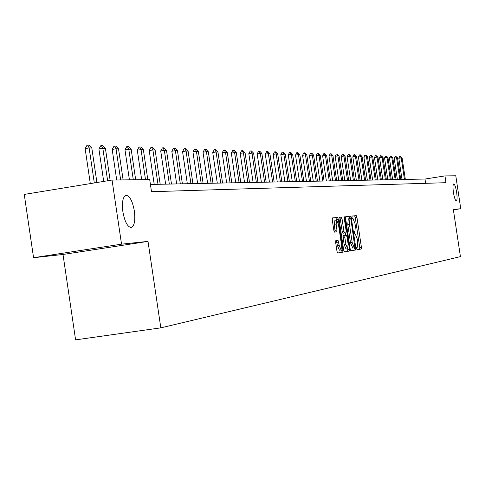 <?xml version="1.0" encoding="UTF-8"?>
<svg xmlns="http://www.w3.org/2000/svg" width="485" height="485" viewBox="0 0 485 485"><rect width="100%" height="100%" fill="white"/><g stroke="black" fill="none" stroke-linecap="round" stroke-linejoin="round"><path stroke-width="0.73" d="M356.584 248.617L357.033 249.751L361.27 249.029L361.416 247.295L356.918 217.274L356.275 215.643L351.995 216.049L351.886 217.262L352.346 218.408L352.916 218.353L355.002 223.591L355.378 226.107L354.893 231.648L354.341 231.721L354.232 232.933L354.687 234.079L355.281 234L357.336 239.202L357.718 241.718L357.239 247.302L356.687 247.392L356.584 248.617M134.375 211.072C132.55 201.172 129.798 195.91 126.112 195.279C122.869 196.589 121.79 202.075 122.875 211.739C124.681 221.53 127.397 226.798 131.017 227.544C134.363 226.331 135.479 220.839 134.375 211.072M456.64 192.345C455.761 187.174 454.797 184.367 453.748 183.924C452.863 184.512 452.76 187.38 453.439 192.533C454.318 197.698 455.276 200.505 456.324 200.948C457.216 200.366 457.319 197.492 456.64 192.345M335.832 240.657L335.656 242.476L336.984 251.351L337.669 253.037L342.78 252.17L342.943 250.363L338.269 219.129L337.584 217.432L332.431 217.929L332.255 219.723L333.856 230.442L334.547 232.145L336.766 231.866L336.942 230.066L336.147 224.785L336.626 219.996L338.469 224.531L341.549 245.119L341.052 249.957L339.245 245.477L338.045 240.342L335.832 240.657M339.409 250.205L337.524 245.731L336.323 240.596L338.045 240.342L335.784 240.675M336.651 219.996L335.869 217.692L337.584 217.432L332.304 218.038M356.966 249.726L359.621 249.278L359.767 247.544L355.269 217.522L354.62 215.892L356.275 215.643L351.898 216.158M148.01 241.391L121.535 244.161L112.053 180.044L24.25 194.418L33.562 257.711L63.008 254.473L75.593 339.864L160.814 327.854L148.01 241.391L63.008 254.473M453.378 209.847L460.75 208.726L453.329 209.502L460.423 256.626L160.814 327.854M460.75 208.726L455.785 175.776L444.963 175.91L424.987 179.038L150.423 184.452M112.053 180.044L149.701 179.577L151.502 191.708L445.982 182.693L444.963 175.91M350.212 249.157L350.867 250.8L355.699 249.975L355.851 248.223L351.298 217.832L350.643 216.183L345.769 216.649L345.605 218.395L350.212 249.157M349.327 251.06L344.356 251.903L343.689 250.242L339.021 219.05L339.191 217.28L341.349 217.074L342.028 218.753L343.913 231.321L344.58 232.988L345.999 232.806L346.163 231.036L344.211 218.014L344.326 216.789L344.799 217.959L349.485 249.278L349.327 251.06L344.283 251.879M121.535 244.161L33.562 257.711M425.636 183.318L424.987 179.038M349.721 218.686L348.97 216.437L345.647 216.759M350.794 250.775L354.026 250.224L354.08 247.811M354.899 247.683L351.007 219.747L350.546 218.589L349.952 218.65L349.449 224.215L352.195 242.561L354.268 247.786L354.899 247.683M349.952 218.65L348.279 218.905L347.769 224.476L349.449 224.215M352.807 248.005L350.516 242.809L347.769 224.476M339.063 217.389L341.349 217.074L339.652 217.335L340.331 219.014L342.21 231.575L342.883 233.243L345.999 232.806M345.308 232.909L345.666 235.298M347.684 248.781L347.793 249.526L349.485 249.278M345.866 244.361L347.636 248.787L348.103 244.016L347.03 236.862L346.369 235.207L344.95 235.395L344.786 237.171L345.866 244.361L344.162 244.616L346.011 249.029M344.95 235.395L343.253 235.649L343.089 237.432L344.786 237.171M344.162 244.616L343.089 237.432M347.636 251.309L347.793 249.526M336.572 220.008L334.911 220.257L334.426 225.046L336.147 224.785M335.135 232.072L334.426 225.046M337.59 253.012L341.064 252.424L341.131 249.945M405.333 179.426L402.101 157.916L401.222 157.892L404.46 179.444M398.828 158.274L399.779 156.352L400.18 156.291L401.222 157.892L398.828 158.274L402.01 179.492M400.18 156.291L402.101 157.916M400.749 179.517L397.488 157.77L396.584 157.74L399.858 179.535M394.166 158.128L395.536 156.121L396.584 157.74L394.166 158.128L397.391 179.583M395.536 156.121L397.488 157.77M396.069 179.608L392.771 157.619L391.85 157.589L395.16 179.626M389.4 157.983L390.789 155.952L391.85 157.589L389.4 157.983L392.662 179.674M390.789 155.952L392.771 157.619M391.286 179.705L387.945 157.467L387.006 157.437L390.352 179.723M384.532 157.831L385.939 155.782L387.006 157.437L384.532 157.831L387.824 179.771M385.939 155.782L387.945 157.467M386.387 179.802L383.011 157.31L382.047 157.279L385.429 179.82M379.549 157.68L380.555 155.673L380.974 155.606L382.047 157.279L379.549 157.68L382.877 179.868M380.974 155.606L383.011 157.31M381.374 179.899L377.961 157.146L376.978 157.116L380.398 179.917M374.45 157.522L375.469 155.491L375.893 155.424L376.978 157.116L374.45 157.522L377.821 179.965M375.893 155.424L377.961 157.146M376.251 180.002L372.795 156.982L371.789 156.952L375.251 180.02M369.237 157.358L370.267 155.303L370.692 155.236L371.789 156.952L369.237 157.358L372.644 180.068M370.692 155.236L371.201 155.255L372.795 156.982M371.001 180.105L367.509 156.813L366.478 156.782L369.976 180.123M363.895 157.195L364.944 155.115L365.369 155.048L366.478 156.782L363.895 157.195L367.339 180.177M365.369 155.048L365.89 155.067L367.509 156.813M365.623 180.208L362.089 156.643L361.034 156.606L364.575 180.226M358.427 157.025L359.488 154.921L359.925 154.854L361.034 156.606L358.427 157.025L361.913 180.281M359.925 154.854L360.452 154.873L362.089 156.643M360.119 180.317L356.548 156.461L355.463 156.431L359.046 180.335M352.825 156.855L353.898 154.727L354.341 154.654L355.463 156.431L352.825 156.855L356.348 180.39M354.341 154.654L354.881 154.673L356.548 156.461M354.48 180.426L350.861 156.279L349.752 156.243L353.377 180.45M347.084 156.679L348.175 154.521L348.618 154.448L349.752 156.243L347.084 156.679L350.649 180.505M348.618 154.448L349.176 154.466L350.861 156.279M348.697 180.541L345.035 156.097L343.901 156.061L347.569 180.565M341.197 156.497L342.307 154.315L342.762 154.242L343.901 156.061L341.197 156.497L344.811 180.62M342.762 154.242L343.332 154.26L345.035 156.097M342.774 180.656L339.07 155.903L337.899 155.867L341.616 180.681M335.165 156.309L336.293 154.097L336.748 154.024L337.899 155.867L335.165 156.309L338.827 180.735M336.748 154.024L337.336 154.048L339.07 155.903M336.699 180.778L332.946 155.709L331.746 155.673L335.511 180.802M328.982 156.121L330.127 153.878L330.588 153.806L331.746 155.673L328.982 156.121L332.686 180.856M330.588 153.806L331.188 153.824L332.946 155.709M330.461 180.899L326.66 155.509L325.435 155.467L329.242 180.923M322.634 155.921L323.798 153.654L324.265 153.581L325.435 155.467L322.634 155.921L326.387 180.984M324.265 153.581L324.877 153.6L326.66 155.509M324.065 181.026L320.215 155.303L318.96 155.261L322.816 181.05M316.123 155.721L317.305 153.424L317.778 153.345L318.96 155.261L316.123 155.721L319.924 181.111M317.778 153.345L318.409 153.369L320.215 155.303M317.499 181.16L313.601 155.091L312.31 155.048L316.214 181.184M309.442 155.515L310.636 153.187L311.115 153.108L312.31 155.048L309.442 155.515L313.286 181.238M311.115 153.108L311.764 153.133L313.601 155.091M310.758 181.293L306.805 154.873L305.477 154.83L309.436 181.317M302.573 155.303L303.792 152.945L304.277 152.866L305.477 154.83L302.573 155.303L306.471 181.372M304.277 152.866L304.944 152.89L306.805 154.873M303.828 181.426L299.827 154.648L298.463 154.606L302.476 181.451M295.523 155.085L296.759 152.696L297.25 152.617L298.463 154.606L295.523 155.085L299.469 181.511M297.25 152.617L297.935 152.642L299.827 154.648M296.711 181.566L292.655 154.418L291.255 154.375L295.316 181.596M288.278 154.86L289.533 152.435L290.03 152.357L291.255 154.375L288.278 154.86L292.279 181.657M290.03 152.357L290.733 152.381L292.655 154.418M289.393 181.711L285.283 154.188L283.84 154.139L287.963 181.742M280.827 154.63L282.106 152.175L282.609 152.09L283.84 154.139L280.827 154.63L284.883 181.802M282.609 152.09L283.331 152.12L285.283 154.188M281.87 181.863L277.705 153.945L276.22 153.897L280.397 181.887M273.164 154.394L274.468 151.902L274.977 151.817L276.22 153.897L273.164 154.394L277.274 181.948M274.977 151.817L275.716 151.847L277.705 153.945M274.128 182.014L269.902 153.696L268.375 153.642L272.612 182.045M265.283 154.151L266.604 151.623L267.12 151.538L268.375 153.642L265.283 154.151L269.448 182.105M267.12 151.538L267.884 151.569L269.902 153.696M266.162 182.172L261.876 153.436L260.306 153.387L264.598 182.202M257.165 153.903L258.517 151.338L259.038 151.253L260.306 153.387L257.165 153.903L261.391 182.263M259.038 151.253L259.827 151.278L261.876 153.436M257.953 182.33L253.606 153.175L251.994 153.121L256.347 182.366M248.811 153.642L250.187 151.041L250.715 150.956L251.994 153.121L248.811 153.642L253.097 182.427M250.715 150.956L251.527 150.98L253.606 153.175M249.502 182.499L245.095 152.902L243.428 152.848L247.847 182.53M240.202 153.381L241.603 150.738L242.142 150.647L243.428 152.848L240.202 153.381L244.555 182.596M242.142 150.647L242.973 150.677L245.095 152.902M240.796 182.669L236.322 152.617L234.601 152.563L239.087 182.706M231.333 153.102L232.758 150.423L233.303 150.332L234.601 152.563L231.333 153.102L235.746 182.772M233.303 150.332L234.164 150.362L236.322 152.617M231.812 182.845L227.271 152.332L225.501 152.272L230.054 182.881M222.185 152.823L223.64 150.095L224.191 150.004L225.501 152.272L222.185 152.823L226.665 182.948M224.191 150.004L225.076 150.041L227.271 152.332M222.554 183.027L217.941 152.035L216.11 151.975L220.736 183.063M212.745 152.532L214.231 149.762L214.788 149.671L216.11 151.975L212.745 152.532L217.298 183.136M214.788 149.671L215.71 149.701L217.941 152.035M212.994 183.221L208.308 151.726L206.422 151.666L211.12 183.257M203.009 152.229L204.518 149.416L205.088 149.325L206.422 151.666L203.009 152.229L207.629 183.324M205.088 149.325L206.034 149.356L208.308 151.726M203.124 183.415L198.365 151.405L196.419 151.344L201.184 183.451M192.951 151.92L194.491 149.065L195.073 148.968L196.419 151.344L192.951 151.92L197.65 183.518M195.073 148.968L196.049 149.004L198.365 151.405M192.927 183.615L188.095 151.077L186.076 151.017L190.926 183.651M182.56 151.599L184.136 148.695L184.718 148.598L186.076 151.017L182.56 151.599L187.331 183.724M184.718 148.598L185.731 148.634L188.095 151.077M182.384 183.821L177.474 150.738L175.394 150.671L180.317 183.863M171.823 151.265L173.43 148.313L174.024 148.216L175.394 150.671L171.823 151.265L176.667 183.936M174.024 148.216L175.067 148.252L177.474 150.738M171.484 184.039L166.494 150.386L164.336 150.32L169.344 184.076M160.711 150.926L162.354 147.919L162.954 147.822L164.336 150.32L160.711 150.926L165.64 184.154M162.954 147.822L164.039 147.858L166.494 150.386M160.202 184.258L155.127 150.023L152.896 149.956L157.989 184.3M149.216 150.568L150.89 147.513L151.508 147.41L152.896 149.956L149.216 150.568L154.224 184.379M151.508 147.41L152.623 147.452L155.127 150.023M147.798 179.595L143.36 149.647L141.05 149.574L145.5 179.626M137.31 150.204L139.025 147.094L139.65 146.991L141.05 149.574L137.31 150.204L141.675 179.674M139.65 146.991L140.808 147.028L143.36 149.647M135.685 179.747L131.168 149.259L128.774 149.186L133.302 179.777M124.972 149.823L126.724 146.658L127.361 146.549L128.774 149.186L124.972 149.823L129.416 179.826M127.361 146.549L128.561 146.591L131.168 149.259M123.123 179.905L118.534 148.859L116.048 148.774L120.656 179.935M112.18 149.428L113.975 146.203L114.624 146.094L116.048 148.774L112.18 149.428L116.703 179.983M114.624 146.094L115.866 146.137L118.534 148.859M110.137 180.353L105.421 148.434L102.844 148.355L107.634 180.766M98.91 149.016L100.753 145.736L101.401 145.621L102.844 148.355L98.91 149.016L103.699 181.408M101.401 145.621L102.699 145.67L105.421 148.434M96.909 182.524L91.81 148.004L89.131 147.919L94.308 182.948M85.136 148.592L87.015 145.245L87.682 145.136L89.131 147.919L85.136 148.592L90.307 183.603M87.682 145.136L89.022 145.179L91.81 148.004M354.299 231.739L354.893 231.648M355.269 217.522L356.918 217.274M359.767 247.544L361.416 247.295M359.621 249.278L361.27 249.029M349.63 218.086L351.298 217.832M354.183 248.465L355.851 248.223M354.026 250.224L355.699 249.975M350.516 242.809L352.195 242.561M352.637 248.029L354.311 247.78M340.331 219.014L342.028 218.753M342.21 231.575L343.913 231.321M344.217 218.044L344.799 217.959M337.008 242.282L338.73 242.027M337.524 245.731L339.245 245.477M335.22 230.326L336.942 230.066M336.56 219.39L338.269 219.129M341.234 250.618L342.943 250.363M341.064 252.424L342.78 252.17M352.589 248.035L354.268 247.786M345.938 249.041L347.636 248.787M339.336 250.212L341.052 249.957"/></g></svg>
